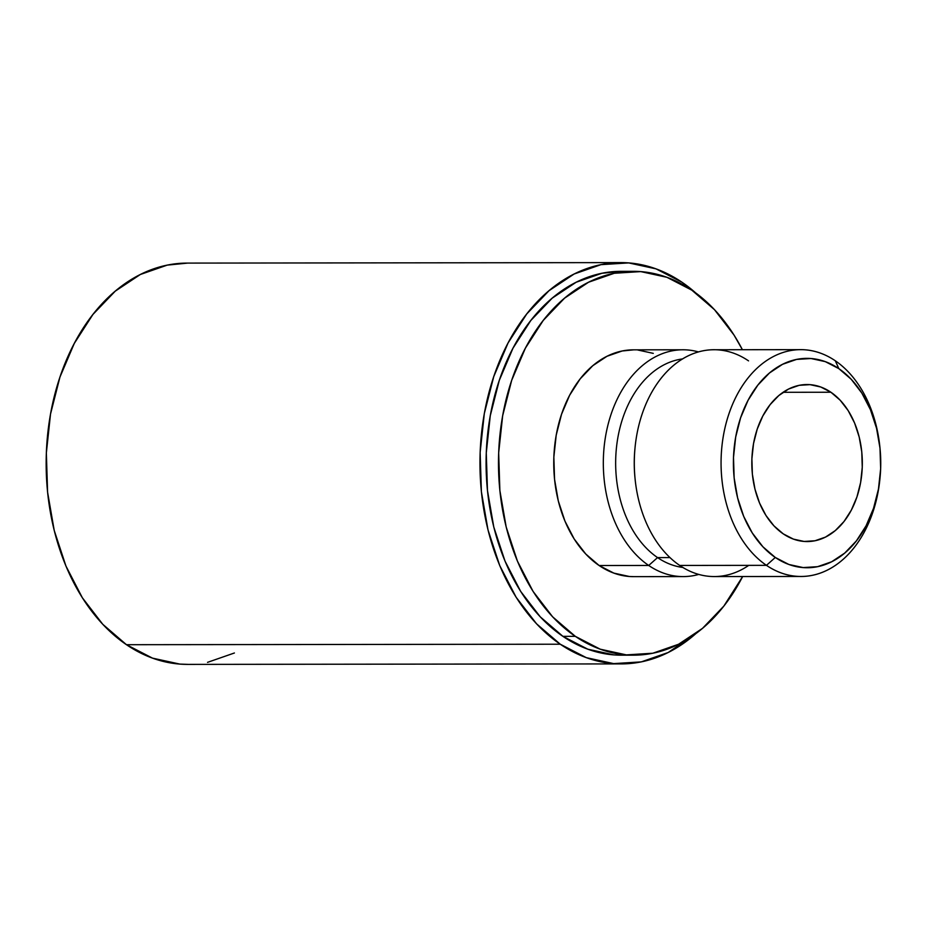 <?xml version="1.0" encoding="UTF-8"?>
<svg xmlns="http://www.w3.org/2000/svg" width="927" height="927" viewBox="0 0 927 927"><rect width="100%" height="100%" fill="white"/><g stroke="black" fill="none" stroke-linecap="round" stroke-linejoin="round"><path stroke-width="1.39" d="M880.059 448.795L879.943 447.614A113.407 79.815 89.9 0 0 835.297 360.777L838.842 368.633A104.681 73.685 -90.1 0 1 880.059 448.795A104.681 73.685 -90.1 0 1 880.094 477.138A104.681 73.685 -90.1 0 1 775.296 557.463L766.455 565.343A113.407 79.815 89.9 0 0 879.978 478.32L880.094 477.138M783.245 533.859A78.517 55.261 -90.1 0 1 753.176 445.69A78.517 55.261 -90.1 0 1 806.988 384.543A78.517 55.261 -90.1 0 1 830.905 392.237L783.083 392.295L830.905 392.237L820.719 386.988L810.013 384.647L799.19 385.331L788.668 389.004L778.854 395.516L770.128 404.624L762.828 415.968L757.22 429.131L753.524 443.604L751.89 458.819L752.376 474.195L754.972 489.143L759.561 503.083L765.98 515.493L773.975 525.887L783.245 533.859L793.431 539.12L804.138 541.449L814.96 540.765L825.482 537.104L835.285 530.592L844.022 521.484L851.322 510.128L856.93 496.965L860.627 482.503L862.261 467.289L861.774 451.912L859.178 436.965L854.59 423.013L848.17 410.603L840.175 400.221L830.905 392.237A78.517 55.261 -90.1 0 1 860.974 480.406A78.517 55.261 -90.1 0 1 807.162 541.565A78.517 55.261 -90.1 0 1 783.245 533.859M748.773 565.354A113.407 79.815 -90.1 0 1 679.7 565.435A113.407 79.815 89.9 0 0 714.242 576.559L801.009 576.467A113.407 79.815 -90.1 0 1 766.455 565.343L679.7 565.435A113.407 79.815 -90.1 0 1 635.053 478.599A113.407 79.815 -90.1 0 1 635.018 447.892A113.407 79.815 -90.1 0 1 748.541 360.87M800.754 349.653L713.987 349.746A113.407 79.815 89.9 0 0 636.258 438.077A113.407 79.815 89.9 0 0 679.7 565.435L766.455 565.343A113.407 79.815 -90.1 0 1 723.014 437.984A113.407 79.815 -90.1 0 1 800.754 349.653A113.407 79.815 -90.1 0 1 835.297 360.777A113.407 79.815 -90.1 0 1 880.001 448.216L880.65 468.703L878.472 488.981L873.547 508.274L866.073 525.818L856.328 540.962L844.694 553.106L831.612 561.785L817.591 566.675L803.164 567.579L788.877 564.473L775.296 557.463L762.944 546.826L752.284 532.967L743.721 516.432L737.602 497.834L734.149 477.903L733.5 457.405L735.679 437.115L740.592 417.834L748.077 400.279L757.822 385.145L769.456 373.002L782.539 364.311L796.56 359.421L810.986 358.517L825.273 361.634L838.842 368.633L851.206 379.27L861.867 393.129L870.43 409.676L876.548 428.262L880.001 448.193M880.024 477.834A113.407 79.815 -90.1 0 1 801.009 576.467M633.732 349.838L622.168 350.985L606.976 356.281L592.805 365.69L580.198 378.842L569.641 395.238L561.542 414.253L556.212 435.157L553.848 457.127L554.555 479.34L558.297 500.928L564.925 521.067L574.195 538.993L585.748 553.998L599.132 565.528L648.715 565.47L657.556 557.59L669.966 557.579L657.556 557.59A104.681 73.685 89.9 0 0 682.828 567.451A104.681 73.685 -90.1 0 1 657.556 557.59L648.715 565.47A113.407 79.815 89.9 0 0 698.749 574.427A113.407 79.815 -90.1 0 1 683.257 576.594A113.407 79.815 -90.1 0 1 648.715 565.47L599.132 565.528A113.407 79.815 89.9 0 0 633.686 576.652L683.257 576.594M621.449 271.333L601.89 273.28L576.177 282.237L552.191 298.158L530.858 320.429L512.99 348.181L499.294 380.36L490.267 415.713L486.269 452.909L487.463 490.487L493.79 527.034L505.018 561.125L520.707 591.449L540.256 616.849L562.909 636.351A191.924 135.075 89.9 0 0 621.38 655.18L633.767 655.169A191.924 135.075 -90.1 0 1 575.308 636.339L562.909 636.351L587.811 649.201L613.987 654.902L621.924 655.18M691.809 290.151A191.924 135.075 -90.1 0 1 742.4 349.711L734.01 335.053L714.462 309.653L691.809 290.151A191.924 135.075 -90.1 0 0 633.338 271.321A191.924 135.075 -90.1 0 0 501.797 420.812A191.924 135.075 -90.1 0 0 575.308 636.339L552.643 616.837L533.095 591.438L517.417 561.102L506.188 527.023L499.862 490.476L498.668 452.886L502.666 415.702L511.681 380.337L525.389 348.17L543.257 320.418L564.589 298.146L588.564 282.225L614.277 273.268L640.731 271.599L666.919 277.3L691.809 290.151M627.127 271.53A191.924 135.075 89.9 0 0 620.951 271.333A191.924 135.075 89.9 0 0 489.398 420.823A191.924 135.075 89.9 0 0 562.909 636.351L575.308 636.339L600.198 649.178L626.374 654.891L652.828 653.222L678.541 644.265L702.527 628.344L723.86 606.073L742.654 576.524A191.924 135.075 -90.1 0 1 633.767 655.169M187.671 263.094L167.219 265.122L140.336 274.496L115.261 291.148L92.955 314.415L74.287 343.43L59.954 377.069L50.521 414.045L46.35 452.921L47.59 492.214L54.218 530.418L65.944 566.049L82.352 597.764L102.781 624.311L126.466 644.705A200.649 141.217 89.9 0 0 187.59 664.392L621.391 663.906A200.649 141.217 -90.1 0 1 560.267 644.219L126.466 644.705L152.503 658.135L179.861 664.091L188.169 664.381M620.939 262.608L187.15 263.094A200.649 141.217 89.9 0 0 49.618 419.375A200.649 141.217 89.9 0 0 126.466 644.705L560.267 644.219A200.649 141.217 -90.1 0 1 483.419 418.9A200.649 141.217 -90.1 0 1 620.939 262.608A200.649 141.217 -90.1 0 1 682.063 282.295A200.649 141.217 -90.1 0 1 695.609 292.839M695.621 292.851L682.063 282.295L656.038 268.865L628.668 262.909L601.009 264.647L574.126 274.01L549.062 290.661L526.756 313.929L508.077 342.944L493.755 376.582L484.311 413.558L480.14 452.434L481.391 491.727L488.008 529.931L499.734 565.574L516.142 597.278L536.571 623.836L560.267 644.219L586.293 657.649L613.662 663.616L641.31 661.878L668.193 652.504L695.98 633.512A200.649 141.217 -90.1 0 1 621.391 663.906M207.521 662.353L234.404 652.99M653.268 353.372L637.799 350M683.002 349.78A113.407 79.815 -90.1 0 1 698.506 351.924A113.407 79.815 89.9 0 0 607.359 427.451A113.407 79.815 89.9 0 0 648.715 565.47A113.407 79.815 -90.1 0 1 605.273 438.112A113.407 79.815 -90.1 0 1 683.002 349.78L633.431 349.838A113.407 79.815 89.9 0 0 555.702 438.17A113.407 79.815 89.9 0 0 599.132 565.528L613.848 573.118L629.317 576.49L634.01 576.652M657.556 557.59A104.681 73.685 -90.1 0 1 616.803 444.647A104.681 73.685 -90.1 0 1 682.596 358.923A104.681 73.685 89.9 0 0 616.803 444.647A104.681 73.685 89.9 0 0 657.556 557.59M634.995 477.996A104.681 73.685 -90.1 0 1 634.96 448.494M635.018 447.892L634.902 449.074A104.681 73.685 89.9 0 0 634.937 477.417L635.053 478.599M835.297 360.777A113.407 79.815 89.9 0 0 728.865 414.068A113.407 79.815 89.9 0 0 766.455 565.343L775.296 557.463A104.681 73.685 -90.1 0 1 740.592 417.834A104.681 73.685 -90.1 0 1 838.842 368.633L835.297 360.777M620.951 271.333L633.338 271.321"/></g></svg>
